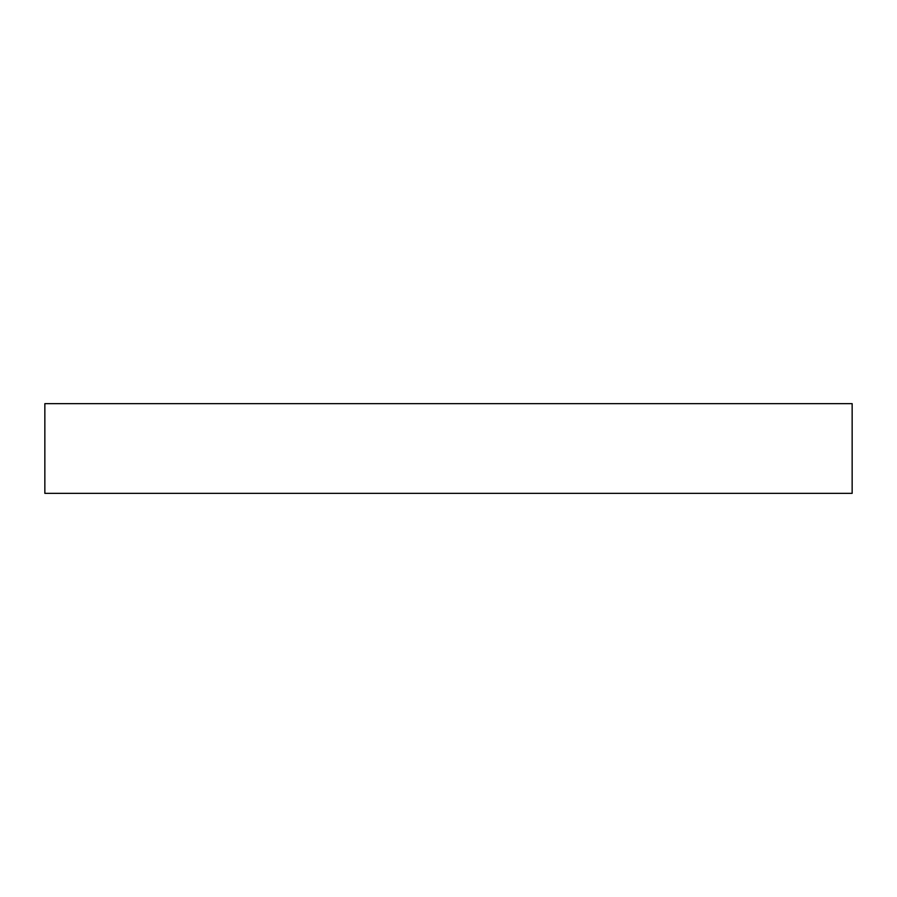 <?xml version="1.0" encoding="UTF-8"?>
<svg xmlns="http://www.w3.org/2000/svg" width="897" height="897" viewBox="0 0 897 897"><rect width="100%" height="100%" fill="white"/><g stroke="black" fill="none" stroke-linecap="round" stroke-linejoin="round"><path stroke-width="1.35" d="M852.15 493.35L44.85 493.35L44.85 403.65L852.15 403.65L852.15 493.35"/></g></svg>
